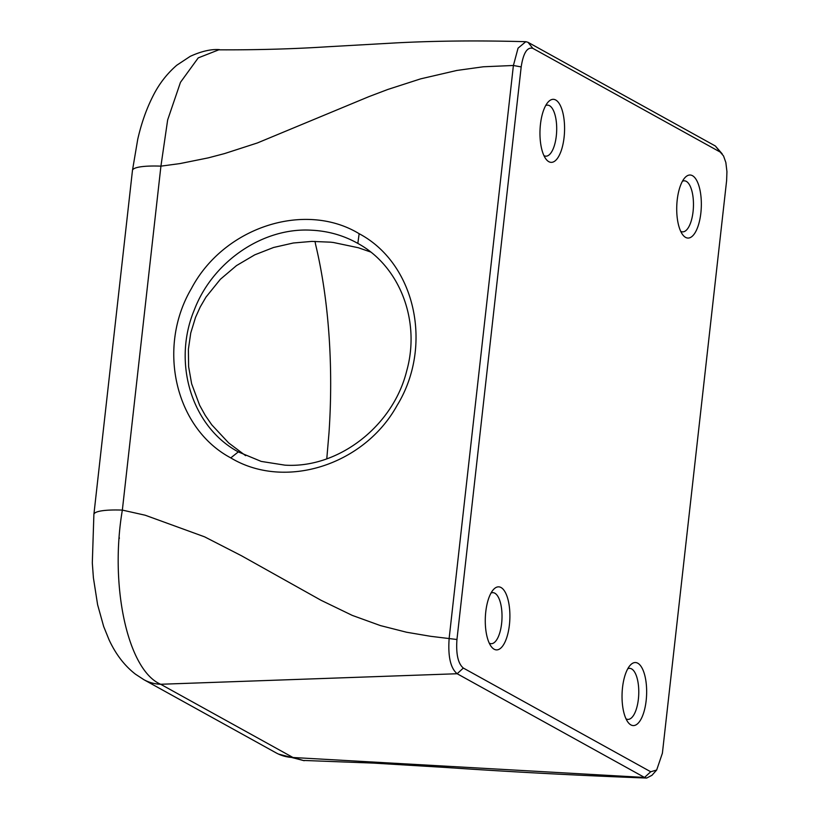 <?xml version="1.0" encoding="UTF-8"?>
<svg xmlns="http://www.w3.org/2000/svg" width="819" height="819" viewBox="0 0 819 819"><rect width="100%" height="100%" fill="white"/><g stroke="black" fill="none" stroke-linecap="round" stroke-linejoin="round"><path stroke-width="1.23" d="M359.152 233.702C304.975 200.819 223.853 226.976 191.4 288.575C156.634 347.563 175.071 428.235 230.774 457.893C284.572 490.346 363.933 465.458 397.051 405.497C433.486 346.314 415.632 263.677 359.152 233.702L357.831 243.407C399.948 266.318 420.72 321.028 406.736 370.772C393.243 425.962 338.482 468.622 284.93 465.151L261.22 461.414L238.309 451.904C191.728 426.76 172.205 362.95 194.236 310.094C212.561 261.66 262.797 227.293 311.292 230.2C328.009 230.968 343.519 235.37 357.831 243.407L356.992 242.936M370.597 251.986L358.282 247.727L333.558 242.526A150.931 150.307 57.1 0 0 330.446 242.168L311.844 241.4L293.335 242.997L273.577 247.481L254.77 254.832L236.476 265.612L220.362 279.289L205.989 297.092L200.225 306.971L195.546 317.322L190.745 333.016L188.39 349.242L188.616 366.625L191.636 383.783L199.631 405.262L205.241 415.366L211.793 424.846L228.665 442.936L245.628 455.671M456.961 639.506L430.589 636.302L406.541 632.227L380.425 625.593L352.252 615.386L321.068 600.296L241.492 555.763L204.617 536.844L145.209 515.223L122.348 510.104A45.055 8.057 6.4 0 0 93.888 514.414L92.312 562.929L93.407 577.825L97.604 604.709L103.665 626.484L109.06 639.803C115.786 654.32 124.59 665.775 135.463 674.18L143.786 679.627A45.055 40.715 -61 0 0 143.786 679.637L276.116 752.876A45.055 40.715 -61 0 0 292.997 757.503L160.667 684.264C127.703 670.208 109.439 585.872 122.348 510.104L160.923 166.144L179.955 163.585L208.2 157.883L224.58 153.573L257.381 142.956L368.898 96.642L387.756 89.486L420.679 78.849L456.9 70.444L483.364 66.779L513.4 65.479L449.181 638.062C447.819 656.295 450.481 668.191 457.156 673.74L644.533 777.446L646.662 778.05L651.944 775.306L656.664 770.034L650.726 771.764L463.339 668.058C458.046 663.615 455.917 654.094 456.951 639.506L521.181 66.923C523.321 52.989 527.211 46.806 532.852 48.362L720.229 152.078L723.535 155.958L725.849 162.51L726.934 171.652L726.617 180.641L662.397 753.193L656.664 770.034M143.786 679.637A45.055 40.715 -61 0 0 160.667 684.264L457.156 673.74L463.339 668.058M326.781 458.804L328.992 432.923A282.606 109.971 92 0 0 315.561 244.328L315.028 241.37M682.442 181.245A25.532 9.93 -88 0 1 684.387 180.825A25.532 9.93 -88 0 1 686.302 181.378A25.532 9.93 -88 0 1 693.294 209.183A25.532 9.93 -88 0 1 682.606 231.859A25.532 9.93 -88 0 1 680.702 231.316M685.564 237.377A31.542 12.275 92 0 0 700.849 213.083A31.542 12.275 92 0 0 692.485 175.696A31.542 12.275 92 0 0 684.838 177.784A31.542 12.275 92 0 0 676.76 206.112A31.542 12.275 92 0 0 682.851 234.93A31.542 12.275 92 0 0 685.564 237.377M545.689 105.549A25.532 9.93 -88 0 1 547.624 105.139A25.532 9.93 -88 0 1 549.539 105.692A25.532 9.93 -88 0 1 556.531 133.487A25.532 9.93 -88 0 1 545.853 156.173A25.532 9.93 -88 0 1 543.949 155.62M548.812 161.681A31.542 12.275 92 0 0 564.086 137.387A31.542 12.275 92 0 0 555.732 100.01A31.542 12.275 92 0 0 548.085 102.099A31.542 12.275 92 0 0 540.008 130.416A31.542 12.275 92 0 0 546.089 159.234A31.542 12.275 92 0 0 548.812 161.681M491.001 593.079A25.532 9.93 -88 0 1 492.946 592.659A25.532 9.93 -88 0 1 494.85 593.212A25.532 9.93 -88 0 1 501.852 621.007A25.532 9.93 -88 0 1 491.165 643.693A25.532 9.93 -88 0 1 489.26 643.14M494.123 649.211A31.542 12.275 92 0 0 509.408 624.907A31.542 12.275 92 0 0 501.044 587.53A31.542 12.275 92 0 0 493.396 589.619A31.542 12.275 92 0 0 485.319 617.946A31.542 12.275 92 0 0 491.41 646.764A31.542 12.275 92 0 0 494.123 649.211M627.764 668.765A25.532 9.93 -88 0 1 629.698 668.355A25.532 9.93 -88 0 1 631.613 668.908A25.532 9.93 -88 0 1 638.605 696.703A25.532 9.93 -88 0 1 627.927 719.389A25.532 9.93 -88 0 1 626.023 718.836M630.886 724.897A31.542 12.275 92 0 0 646.16 700.603A31.542 12.275 92 0 0 637.806 663.226A31.542 12.275 92 0 0 630.159 665.315A31.542 12.275 92 0 0 622.082 693.632A31.542 12.275 92 0 0 628.163 722.45A31.542 12.275 92 0 0 630.886 724.897M722.204 153.87L715.366 146.007L527.979 42.291L525.808 41.687L518.048 48.167L513.411 65.489L521.181 66.923M93.888 514.414L132.463 170.444A45.055 8.057 6.4 0 1 160.923 166.144L167.66 119.912L180.477 82.309L198.229 57.893L219.379 49.59M278.562 754.104L304.166 760.708L292.997 757.503L644.533 777.446L650.726 771.764M119.257 537.602A282.606 109.971 92 0 0 119.39 538.318M230.774 457.893L238.309 451.904M715.366 146.007L720.229 152.078M527.979 42.291L532.852 48.362M525.808 41.697C479.443 40.407 436.292 40.796 396.345 42.875L327.221 46.785C293.407 48.956 257.463 49.979 219.369 49.836M646.662 778.05C579.514 775.542 512.674 772.02 446.13 767.485L373.72 763.113L304.166 760.472M132.463 170.444L137.735 139.291C141.329 123.505 146.325 109.265 152.733 96.56C158.753 84.347 166.759 73.915 176.761 65.244L190.223 56.347C201.024 51.413 210.534 49.15 218.745 49.58"/></g></svg>

